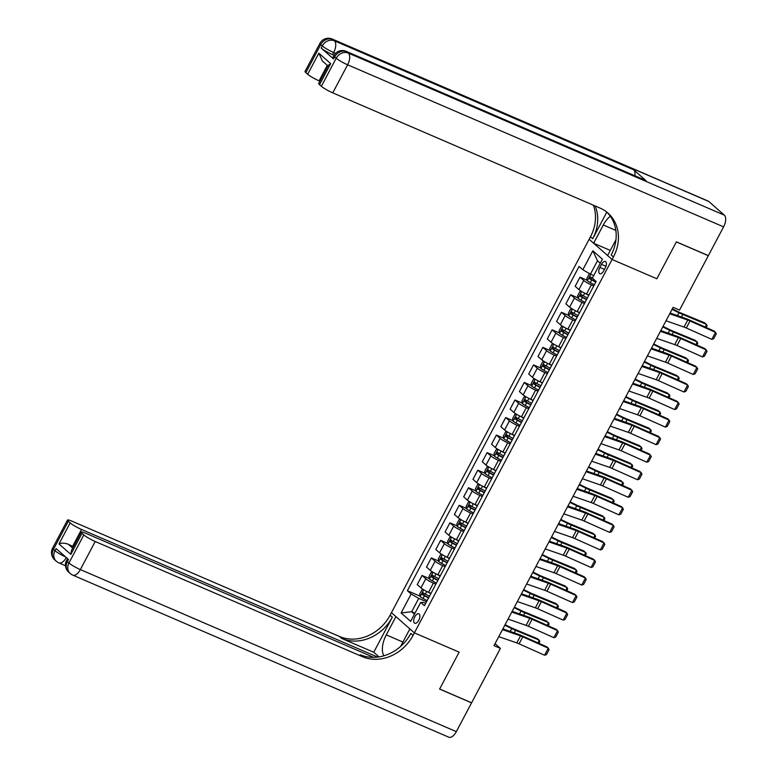 <?xml version="1.0" encoding="UTF-8"?>
<svg xmlns="http://www.w3.org/2000/svg" width="776" height="776" viewBox="0 0 776 776"><rect width="100%" height="100%" fill="white"/><g stroke="black" fill="none" stroke-linecap="round" stroke-linejoin="round"><path stroke-width="1.16" d="M418.778 620.276A5.131 2.541 -66.7 0 0 418.827 613.816A5.131 2.541 -66.7 0 0 414.811 616.784A5.131 2.541 -66.7 0 0 414.762 623.244A5.131 2.541 -66.7 0 0 418.778 620.276M708.837 201.508L332.855 39.45A9.622 4.772 -66.7 0 0 332.206 39.042L708.187 201.1A9.622 4.772 113.3 0 1 708.837 201.508L724.338 215.156A9.622 4.772 113.3 0 1 723.601 226.854L708.362 255.634L676.391 241.85L656.845 278.768L676.352 241.918L708.323 255.702L679.524 310.099L673.132 307.335L494.011 645.642L500.404 648.397L471.604 702.794L439.633 689.01L459.14 652.16L414.384 632.867L612.08 259.475L589.139 239.28L390.105 615.203A40.1 34.367 -48.6 0 1 339.548 636.514L72.275 521.317A9.622 1.329 27.9 0 0 67.493 520.085A9.622 1.329 27.9 0 0 68.317 521.278L53.457 549.35L55.009 550.717L56.124 548.613L68.521 559.525L67.405 561.64L68.957 562.998L83.818 534.926L81.994 533.316L70.839 554.374L59.005 543.947C61.401 542.793 64.495 542.89 68.288 544.228L72.701 548.108M601.497 264.354L599.867 267.448A4.976 2.464 -66.7 0 0 599.819 273.705A4.976 2.464 -66.7 0 0 603.709 270.834L605.338 267.739A4.976 2.464 -66.7 0 0 605.387 261.483A4.976 2.464 -66.7 0 0 601.497 264.354L605.969 266.284M83.818 534.926A9.622 1.329 27.9 0 0 95.215 541.512L80.345 569.584L456.327 731.642L471.565 702.862L439.594 689.078L459.14 652.16L414.384 632.867L391.444 612.671L395.935 616.629L386.273 634.884A18.042 8.953 -66.7 0 0 383.965 655.768M600.275 263.239L597.491 260.794L590.429 274.132L582.834 269.738L579.08 266.44L407.39 590.701L420.088 596.172M582.834 269.738L592.864 250.793L602.418 259.194L592.379 278.147L596.133 281.445L424.443 605.716L420.689 602.409L410.659 621.363L401.114 612.953L411.144 594.009L407.39 590.701M615.96 239.697L607.589 255.517L612.08 259.475L656.845 278.768L612.08 259.475L613.418 256.953A40.1 34.367 131.4 0 0 607.947 213.07A40.1 34.367 131.4 0 0 600.032 208.075L332.759 92.868A9.622 1.329 -152.1 0 1 321.361 86.291L336.221 58.219L334.679 56.852L333.564 58.957A9.622 1.329 -152.1 0 1 332.729 57.763L333.845 55.659A9.622 1.329 27.9 0 0 334.679 56.852A9.622 8.245 131.4 0 1 346.804 51.74L348.356 53.098L724.338 215.156M500.404 648.397L495.049 643.682M420.689 602.409L423.327 602.428L425.646 603.437M414.995 613.156L411.678 611.731L414.462 614.175M593.747 275.558L590.429 274.132M593.766 285.917L591.341 284.87A6.412 0.892 -152.1 0 1 583.746 280.475L579.992 277.178L587.316 280.33M588.935 295.035L586.51 293.988A6.412 0.892 -152.1 0 1 578.915 289.603L575.162 286.295L579.992 277.178M584.473 303.455L582.048 302.417A6.412 0.892 -152.1 0 1 574.453 298.023L570.7 294.725L578.023 297.877M579.643 312.582L577.218 311.535A6.412 0.892 -152.1 0 1 569.623 307.15L565.869 303.843L570.7 294.725M575.191 321.002L572.756 319.964A6.412 0.892 -152.1 0 1 565.161 315.57L561.417 312.272L568.74 315.425M570.36 330.13L567.925 329.082A6.412 0.892 -152.1 0 1 560.33 324.698L556.576 321.39L561.417 312.272M565.898 338.549L563.463 337.502A6.412 0.892 -152.1 0 1 555.868 333.117L552.124 329.819L559.447 332.972M561.067 347.677L558.633 346.63A6.412 0.892 -152.1 0 1 551.038 342.245L547.293 338.937L552.124 329.819M556.605 356.097L554.18 355.049A6.412 0.892 -152.1 0 1 546.585 350.665L542.831 347.367L550.155 350.519M551.775 365.224L549.35 364.177A6.412 0.892 -152.1 0 1 541.755 359.792L538.001 356.485L542.831 347.367M547.313 373.644L544.888 372.596A6.412 0.892 -152.1 0 1 537.293 368.212L533.539 364.914L540.862 368.066M542.482 382.772L540.057 381.724A6.412 0.892 -152.1 0 1 532.462 377.34L528.708 374.032L533.539 364.914M538.02 391.191L535.595 390.144A6.412 0.892 -152.1 0 1 528 385.759L524.246 382.452L531.57 385.614M533.19 400.319L530.765 399.271A6.412 0.892 -152.1 0 1 523.169 394.887L519.416 391.579L524.246 382.452M528.737 408.739L526.303 407.691A6.412 0.892 -152.1 0 1 518.707 403.307L514.963 399.999L522.287 403.161M523.907 417.866L521.472 416.819A6.412 0.892 -152.1 0 1 513.877 412.434L510.133 409.127L514.963 399.999M519.445 426.286L517.02 425.238A6.412 0.892 -152.1 0 1 509.425 420.854L505.671 417.546L512.994 420.708M514.614 435.414L512.179 434.366A6.412 0.892 -152.1 0 1 504.584 429.972L500.84 426.674L505.671 417.546M510.152 443.833L507.727 442.786A6.412 0.892 -152.1 0 1 500.132 438.401L496.378 435.094L503.702 438.256M505.322 452.961L502.897 451.913A6.412 0.892 -152.1 0 1 495.301 447.519L491.548 444.221L496.378 435.094M500.86 461.38L498.435 460.333A6.412 0.892 -152.1 0 1 490.839 455.949L487.085 452.641L494.409 455.803M496.029 470.508L493.604 469.461A6.412 0.892 -152.1 0 1 486.009 465.066L482.255 461.769L487.085 452.641M491.577 478.928L489.142 477.88A6.412 0.892 -152.1 0 1 481.547 473.496L477.793 470.188L485.126 473.35M486.736 488.055L484.311 487.008A6.412 0.892 -152.1 0 1 476.716 482.614L472.962 479.316L477.793 470.188M482.284 496.475L479.849 495.428A6.412 0.892 -152.1 0 1 472.254 491.043L468.51 487.735L475.834 490.898M477.453 505.603L475.019 504.555A6.412 0.892 -152.1 0 1 467.424 500.161L463.679 496.863L468.51 487.735M472.991 514.022L470.566 512.975A6.412 0.892 -152.1 0 1 462.971 508.59L459.217 505.283L466.541 508.445M468.161 523.14L465.736 522.102A6.412 0.892 -152.1 0 1 458.141 517.708L454.387 514.41L459.217 505.283M463.699 531.57L461.274 530.522A6.412 0.892 -152.1 0 1 453.679 526.128L449.925 522.83L457.248 525.982M458.868 540.688L456.443 539.64A6.412 0.892 -152.1 0 1 448.848 535.256L445.094 531.958L449.925 522.83M454.406 549.117L451.981 548.069A6.412 0.892 -152.1 0 1 444.386 543.675L440.632 540.377L447.956 543.53M449.576 558.235L447.151 557.187A6.412 0.892 -152.1 0 1 439.555 552.803L435.802 549.505L440.632 540.377M445.123 566.664L442.689 565.617A6.412 0.892 -152.1 0 1 435.094 561.223L431.349 557.925L438.673 561.077M440.293 575.782L437.858 574.735A6.412 0.892 -152.1 0 1 430.263 570.35L426.509 567.052L431.349 557.925M435.831 584.212L433.396 583.164A6.412 0.892 -152.1 0 1 425.801 578.77L422.057 575.472L429.38 578.624M431 593.33L428.565 592.282A6.412 0.892 -152.1 0 1 420.97 587.898L417.226 584.6L422.057 575.472M426.538 601.759L418.739 598.393L411.678 611.731L401.114 612.953M411.144 594.009L418.739 598.393M597.491 260.794L592.864 250.793M669.717 313.785L687.749 320.051A8.022 1.115 -152.1 0 1 690.029 320.973L715.53 332.351L714.211 331.09L688.719 319.712A12.028 1.668 27.9 0 0 685.295 318.335L670.105 313.048M666.002 320.798L684.034 327.074A8.022 1.115 -152.1 0 1 686.314 327.996L711.815 339.374L715.53 332.351L716.297 333.796L713.687 338.705L711.815 339.374M590.07 273.918L589.139 274.074L586.908 278.283L587.403 280.776A4.249 0.592 27.9 0 0 590.274 282.619L594.348 284.811M705.151 327.045L706.567 324.368L682.802 314.503A12.028 1.668 -152.1 0 1 678.952 312.757L672.055 309.362M706.111 327.472L707.082 325.639L704.792 322.903L681.027 313.048A8.022 1.115 27.9 0 1 678.457 311.874L672.326 308.858M592.408 278.177A4.249 0.592 -152.1 0 1 590.332 276.906L589.44 278.584A4.249 0.592 27.9 0 0 591.69 279.952L595.764 282.144M595.9 281.892L591.283 279.379L591.128 277.934M660.424 331.333L678.457 337.599A8.022 1.115 -152.1 0 1 680.736 338.52L706.238 349.898L704.918 348.637L679.427 337.259A12.028 1.668 27.9 0 0 676.003 335.882L660.812 330.595M656.709 338.346L674.742 344.622A8.022 1.115 -152.1 0 1 677.021 345.543L702.523 356.921L706.238 349.898L707.004 351.344L704.404 356.252L702.523 356.921M651.132 348.88L669.164 355.146A8.022 1.115 -152.1 0 1 671.453 356.068L696.945 367.446L695.635 366.185L670.134 354.807A12.028 1.668 27.9 0 0 666.71 353.429L651.52 348.143M647.417 355.893L665.449 362.169A8.022 1.115 -152.1 0 1 667.729 363.09L693.23 374.469L696.945 367.446L697.711 368.891L695.112 373.799L693.23 374.469M641.849 366.427L659.881 372.693A8.022 1.115 -152.1 0 1 662.161 373.615L687.652 384.993L686.343 383.732L660.842 372.354A12.028 1.668 27.9 0 0 657.418 370.976L642.237 365.69M638.124 373.44L656.157 379.716A8.022 1.115 -152.1 0 1 658.446 380.638L683.937 392.016L687.652 384.993L688.419 386.438L685.819 391.346L683.937 392.016M581.447 291.369L579.847 291.621L577.616 295.831L578.12 298.324A4.249 0.592 27.9 0 0 580.991 300.166L585.055 302.359M584.832 293.212L588.771 295.346M695.859 344.592L697.284 341.915L673.51 332.05A12.028 1.668 -152.1 0 1 669.659 330.304L662.762 326.909M696.819 345.019L697.789 343.186L695.5 340.451L671.735 330.595A8.022 1.115 27.9 0 1 669.174 329.422L663.034 326.405M588.353 294.783L588.906 295.084M587.364 298.013L583.29 295.811A4.249 0.592 -152.1 0 1 581.04 294.453L580.147 296.131A4.249 0.592 27.9 0 0 582.398 297.499L586.472 299.691M586.607 299.439L581.99 296.927L581.835 295.472M572.154 308.916L570.554 309.168L568.333 313.378L568.827 315.871A4.249 0.592 27.9 0 0 571.699 317.714L575.773 319.906M575.54 310.759L579.488 312.893M686.566 362.14L687.992 359.463L664.217 349.598A12.028 1.668 -152.1 0 1 660.376 347.852L653.479 344.457M687.526 362.567L688.496 360.733L686.217 357.998L662.442 348.143A8.022 1.115 27.9 0 1 659.881 346.969L653.741 343.952M579.061 312.33L579.623 312.631M578.072 315.56L573.997 313.358A4.249 0.592 -152.1 0 1 571.757 312L570.864 313.679A4.249 0.592 27.9 0 0 573.105 315.046L577.179 317.238M577.315 316.986L572.698 314.474L572.543 313.019M562.862 326.463L561.271 326.706L559.04 330.925L559.535 333.418A4.249 0.592 27.9 0 0 562.406 335.261L566.48 337.453M566.247 328.306L570.195 330.44M677.273 379.687L678.699 377.01L654.925 367.145A12.028 1.668 -152.1 0 1 651.083 365.399L644.187 362.004M678.234 380.114L679.204 378.281L676.924 375.545L653.149 365.69A8.022 1.115 27.9 0 1 650.589 364.516L644.449 361.5M569.768 329.878L570.331 330.178M568.779 333.098L564.715 330.906A4.249 0.592 -152.1 0 1 562.464 329.538L561.572 331.226A4.249 0.592 27.9 0 0 563.822 332.594L567.887 334.786M568.022 334.534L563.405 332.021L563.25 330.566M632.556 383.975L650.589 390.241A8.022 1.115 -152.1 0 1 652.868 391.162L678.37 402.54L677.05 401.279L651.549 389.901A12.028 1.668 27.9 0 0 648.135 388.524L632.944 383.237M628.841 390.988L646.874 397.264A8.022 1.115 -152.1 0 1 649.153 398.185L674.645 409.563L678.37 402.54L679.126 403.986L676.527 408.894L674.645 409.563M553.569 344.01L551.978 344.253L549.747 348.472L550.242 350.965A4.249 0.592 27.9 0 0 553.113 352.808L557.187 355.001M556.964 345.853L560.903 347.978M667.99 397.234L669.407 394.548L645.642 384.692A12.028 1.668 -152.1 0 1 641.791 382.937L634.894 379.551M668.951 397.661L669.921 395.828L667.632 393.092L643.867 383.237A8.022 1.115 27.9 0 1 641.296 382.064L635.166 379.047M560.476 347.425L561.038 347.726M559.496 350.645L555.422 348.453A4.249 0.592 -152.1 0 1 553.172 347.085L552.279 348.773A4.249 0.592 27.9 0 0 554.53 350.141L558.604 352.333M558.739 352.081L554.122 349.569L553.967 348.114M334.058 55.271L332.555 54.621A9.622 1.329 -152.1 0 1 321.157 48.044L333.564 58.957M610.334 216.252A18.042 8.953 -66.7 0 0 603.301 224.991L593.64 243.237L589.139 239.28L590.478 236.758A40.1 34.367 131.4 0 0 593.398 205.213M613.418 256.953L611.187 254.984A40.1 34.367 131.4 0 0 606.803 212.12L592.709 238.717A40.1 34.367 131.4 0 0 595.153 205.97M327.986 65.941L322.37 60.994L318.839 53.195L330.683 63.622L319.528 84.681L321.361 86.291M319.528 84.681A9.622 1.329 -152.1 0 1 318.703 83.488L328.326 65.3L330.683 63.622M646.059 180.721L346.804 51.74A9.622 4.772 -66.7 0 0 346.154 51.323L645.409 180.304A9.622 4.772 113.3 0 1 646.059 180.721L633.653 169.799A9.622 4.772 113.3 0 1 634.855 175.754M610.295 250.415L593.64 243.237M319.916 81.199L319.082 80.84A9.622 1.329 -152.1 0 1 307.694 74.253L318.839 53.195M321.157 48.044L322.273 45.929L320.73 44.572L305.86 72.643L307.694 74.253M305.86 72.643A9.622 1.329 -152.1 0 1 305.026 71.45L319.896 43.378A9.622 1.329 27.9 0 0 320.73 44.572A9.622 8.245 131.4 0 1 332.855 39.45L334.407 40.818L633.653 169.799M373.751 652.257L392.336 617.163A40.1 34.367 -48.6 0 1 341.779 638.483L373.751 652.257L379.018 656.894M400.639 646.389L409.883 628.909L414.384 632.867L413.045 635.398A40.1 34.367 -48.6 0 1 362.489 656.709L95.215 541.512M59.005 543.947L70.15 522.888L68.317 521.278M70.15 522.888A9.622 1.329 27.9 0 0 81.538 529.475L72.624 546.314A9.622 1.329 -152.1 0 1 68.288 544.228M377.611 657.088L81.538 529.475M456.327 731.642A9.622 4.772 113.3 0 1 448.8 737.2L72.818 575.142A9.622 4.772 -66.7 0 0 80.345 569.584A9.622 1.329 -152.1 0 1 68.957 562.998A9.622 8.245 -48.6 0 0 70.267 573.532A9.622 9.622 0 0 0 72.818 575.142M373.644 657.35L85.942 533.345A9.622 1.329 27.9 0 0 81.16 532.123A9.622 1.329 27.9 0 0 81.994 533.316M73.458 546.673L72.624 546.314M413.045 635.398L410.814 633.429A40.1 34.367 -48.6 0 1 360.258 654.75L362.489 656.709M81.16 532.123L71.537 550.3L70.839 554.374M623.264 401.522L641.296 407.788A8.022 1.115 -152.1 0 1 643.576 408.709L669.077 420.088L667.758 418.827L642.266 407.449A12.028 1.668 27.9 0 0 638.842 406.071L623.652 400.785M619.549 408.535L637.581 414.811A8.022 1.115 -152.1 0 1 639.861 415.732L665.362 427.11L669.077 420.088L669.843 421.523L667.234 426.441L665.362 427.11M544.286 361.548L542.686 361.8L540.455 366.01L540.95 368.513A4.249 0.592 27.9 0 0 543.83 370.356L547.895 372.548M547.672 363.401L551.61 365.525M658.698 414.782L660.114 412.095L636.349 402.24A12.028 1.668 -152.1 0 1 632.498 400.484L625.601 397.099M659.658 415.209L660.628 413.375L658.339 410.64L634.574 400.785A8.022 1.115 27.9 0 1 632.003 399.611L625.873 396.594M551.193 364.972L551.746 365.273M550.203 368.193L546.129 366A4.249 0.592 -152.1 0 1 543.879 364.633L542.987 366.32A4.249 0.592 27.9 0 0 545.237 367.688L549.311 369.88M549.447 369.628L544.83 367.116L544.674 365.661M613.971 419.069L632.003 425.335A8.022 1.115 -152.1 0 1 634.283 426.257L659.784 437.635L658.465 436.374L632.973 424.996A12.028 1.668 27.9 0 0 629.549 423.618L614.359 418.332M610.256 426.082L628.288 432.358A8.022 1.115 -152.1 0 1 630.568 433.28L656.069 444.658L659.784 437.635L660.551 439.07L657.951 443.988L656.069 444.658M534.994 379.095L533.393 379.348L531.162 383.557L531.667 386.06A4.249 0.592 27.9 0 0 534.538 387.903L538.602 390.095M538.379 380.948L542.327 383.072M649.405 432.329L650.831 429.642L627.057 419.787A12.028 1.668 -152.1 0 1 623.215 418.031L616.319 414.646M650.366 432.756L651.336 430.923L649.046 428.187L625.281 418.332A8.022 1.115 27.9 0 1 622.721 417.158L616.58 414.141M541.9 382.519L542.453 382.82M540.911 385.74L536.837 383.548A4.249 0.592 -152.1 0 1 534.586 382.18L533.694 383.868A4.249 0.592 27.9 0 0 535.944 385.235L540.018 387.428M540.154 387.175L535.537 384.663L535.382 383.208M604.679 436.616L622.711 442.883A8.022 1.115 -152.1 0 1 625 443.804L650.492 455.182L649.182 453.921L623.681 442.543A12.028 1.668 27.9 0 0 620.257 441.166L605.067 435.879M600.963 443.63L618.996 449.905A8.022 1.115 -152.1 0 1 621.285 450.817L646.777 462.195L650.492 455.182L651.258 456.618L648.658 461.536L646.777 462.195M525.701 396.643L524.101 396.895L521.879 401.105L522.374 403.607A4.249 0.592 27.9 0 0 525.245 405.441L529.319 407.642M529.087 398.495L533.034 400.62M640.113 449.876L641.539 447.189L617.764 437.334A12.028 1.668 -152.1 0 1 613.923 435.579L607.026 432.193M641.073 450.303L642.043 448.47L639.763 445.734L615.989 435.879A8.022 1.115 27.9 0 1 613.428 434.705L607.288 431.689M532.608 400.067L533.17 400.368M531.618 403.287L527.544 401.095A4.249 0.592 -152.1 0 1 525.303 399.727L524.411 401.415A4.249 0.592 27.9 0 0 526.662 402.783L530.726 404.975M530.862 404.723L526.244 402.21L526.089 400.755M595.396 454.154L613.428 460.43A8.022 1.115 -152.1 0 1 615.707 461.351L641.199 472.73L639.89 471.469L614.388 460.09A12.028 1.668 27.9 0 0 610.964 458.713L595.784 453.426M591.671 461.177L609.713 467.453A8.022 1.115 -152.1 0 1 611.992 468.365L637.484 479.743L641.199 472.73L641.965 474.165L639.366 479.083L637.484 479.743M516.409 414.19L514.818 414.442L512.587 418.652L513.082 421.155A4.249 0.592 27.9 0 0 515.953 422.988L520.027 425.19M519.794 416.043L523.742 418.167M630.83 467.424L632.246 464.737L608.481 454.881A12.028 1.668 -152.1 0 1 604.63 453.126L597.733 449.74M631.78 467.85L632.76 466.017L630.471 463.282L606.696 453.417A8.022 1.115 27.9 0 1 604.135 452.253L597.995 449.236M523.315 417.614L523.878 417.915M522.326 420.834L518.261 418.642A4.249 0.592 -152.1 0 1 516.011 417.275L515.118 418.962A4.249 0.592 27.9 0 0 517.369 420.32L521.433 422.522M521.569 422.27L516.962 419.758L516.806 418.303M586.103 471.701L604.135 477.977A8.022 1.115 -152.1 0 1 606.415 478.899L631.916 490.277L630.597 489.016L605.096 477.638A12.028 1.668 27.9 0 0 601.681 476.251L586.491 470.974M582.388 478.724L600.42 485A8.022 1.115 -152.1 0 1 602.7 485.912L628.201 497.29L631.916 490.277L632.673 491.712L630.073 496.63L628.201 497.29M507.116 431.737L505.525 431.99L503.294 436.199L503.789 438.702A4.249 0.592 27.9 0 0 506.66 440.535L510.734 442.737M510.511 433.59L514.449 435.714M621.537 484.971L622.953 482.284L599.188 472.429A12.028 1.668 -152.1 0 1 595.337 470.673L588.441 467.288M622.497 485.398L623.467 483.564L621.178 480.829L597.413 470.964A8.022 1.115 27.9 0 1 594.843 469.8L588.712 466.783M514.022 435.161L514.585 435.462M513.043 438.382L508.969 436.19A4.249 0.592 -152.1 0 1 506.718 434.822L505.826 436.51A4.249 0.592 27.9 0 0 508.076 437.868L512.15 440.07M512.286 439.808L507.669 437.305L507.514 435.85M576.81 489.249L594.843 495.524A8.022 1.115 -152.1 0 1 597.122 496.446L622.624 507.824L621.304 506.563L595.813 495.185A12.028 1.668 27.9 0 0 592.389 493.798L577.198 488.521M573.095 496.271L591.128 502.538A8.022 1.115 -152.1 0 1 593.407 503.459L618.908 514.837L622.624 507.824L623.39 509.26L620.781 514.178L618.908 514.837M497.833 449.285L496.233 449.537L494.002 453.747L494.506 456.24A4.249 0.592 27.9 0 0 497.377 458.082L501.442 460.284M501.218 451.137L505.157 453.262M612.245 502.518L613.661 499.831L589.896 489.976A12.028 1.668 -152.1 0 1 586.045 488.22L579.148 484.825M613.205 502.945L614.175 501.112L611.886 498.376L588.121 488.511A8.022 1.115 27.9 0 1 585.55 487.347L579.42 484.331M504.74 452.709L505.292 453.009M503.75 455.929L499.676 453.737A4.249 0.592 -152.1 0 1 497.426 452.369L496.533 454.057A4.249 0.592 27.9 0 0 498.784 455.415L502.858 457.617M502.993 457.355L498.376 454.843L498.221 453.397M567.518 506.796L585.55 513.072A8.022 1.115 -152.1 0 1 587.839 513.993L613.331 525.371L612.012 524.11L586.52 512.732A12.028 1.668 27.9 0 0 583.096 511.345L567.906 506.068M563.803 513.819L581.835 520.085A8.022 1.115 -152.1 0 1 584.115 521.006L609.616 532.385L613.331 525.371L614.097 526.807L611.498 531.725L609.616 532.385M488.54 466.832L486.94 467.084L484.709 471.294L485.213 473.787A4.249 0.592 27.9 0 0 488.085 475.63L492.149 477.832M491.926 468.685L495.874 470.809M602.952 520.065L604.378 517.379L580.603 507.523A12.028 1.668 -152.1 0 1 576.762 505.768L569.865 502.373M603.912 520.492L604.882 518.659L602.603 515.914L578.828 506.059A8.022 1.115 27.9 0 1 576.267 504.895L570.127 501.878M495.447 470.256L496.01 470.557M494.457 473.476L490.383 471.284A4.249 0.592 -152.1 0 1 488.133 469.916L487.241 471.604A4.249 0.592 27.9 0 0 489.491 472.962L493.565 475.164M493.701 474.902L489.084 472.39L488.928 470.945M558.225 524.343L576.258 530.619A8.022 1.115 -152.1 0 1 578.547 531.541L604.038 542.919L602.729 541.658L577.228 530.28A12.028 1.668 27.9 0 0 573.803 528.893L558.613 523.616M554.51 531.366L572.543 537.632A8.022 1.115 -152.1 0 1 574.832 538.554L600.323 549.932L604.038 542.919L604.805 544.354L602.205 549.272L600.323 549.932M479.248 484.379L477.657 484.631L475.426 488.841L475.921 491.334A4.249 0.592 27.9 0 0 478.792 493.177L482.866 495.379M482.633 486.232L486.581 488.356M593.659 537.613L595.085 534.926L571.311 525.071A12.028 1.668 -152.1 0 1 567.469 523.315L560.573 519.92M594.62 538.04L595.59 536.206L593.31 533.461L569.535 523.606A8.022 1.115 27.9 0 1 566.975 522.442L560.835 519.425M486.154 487.803L486.717 488.104M485.165 491.024L481.101 488.831A4.249 0.592 -152.1 0 1 478.85 487.464L477.958 489.152A4.249 0.592 27.9 0 0 480.208 490.51L484.272 492.712M484.408 492.45L479.791 489.937L479.636 488.492M548.942 541.89L566.975 548.166A8.022 1.115 -152.1 0 1 569.254 549.088L594.755 560.466L593.436 559.195L567.935 547.817A12.028 1.668 27.9 0 0 564.511 546.44L549.33 541.163M545.227 548.913L563.26 555.179A8.022 1.115 -152.1 0 1 565.539 556.101L591.031 567.479L594.755 560.466L595.512 561.902L592.913 566.82L591.031 567.479M469.955 501.927L468.365 502.179L466.134 506.388L466.628 508.881A4.249 0.592 27.9 0 0 469.499 510.724L473.573 512.926M473.35 503.779L477.288 505.903M584.377 555.16L585.793 552.473L562.028 542.618A12.028 1.668 -152.1 0 1 558.177 540.862L551.28 537.467M585.337 555.587L586.307 553.754L584.018 551.008L560.243 541.153A8.022 1.115 27.9 0 1 557.682 539.989L551.542 536.973M476.862 505.351L477.424 505.651M475.872 508.571L471.808 506.379A4.249 0.592 -152.1 0 1 469.558 505.011L468.665 506.699A4.249 0.592 27.9 0 0 470.916 508.057L474.99 510.259M475.116 509.997L470.508 507.485L470.353 506.039M539.65 559.438L557.682 565.714A8.022 1.115 -152.1 0 1 559.962 566.625L585.463 578.004L584.144 576.743L558.652 565.365A12.028 1.668 27.9 0 0 555.228 563.987L540.038 558.71M535.935 566.461L553.967 572.727A8.022 1.115 -152.1 0 1 556.247 573.648L581.748 585.026L585.463 578.004L586.229 579.449L583.62 584.357L581.748 585.026M460.663 519.474L459.072 519.726L456.841 523.936L457.336 526.429A4.249 0.592 27.9 0 0 460.207 528.272L464.281 530.464M464.058 521.327L467.996 523.451M575.084 572.707L576.5 570.02L552.735 560.165A12.028 1.668 -152.1 0 1 548.884 558.41L541.987 555.015M576.044 573.134L577.014 571.301L574.725 568.556L550.96 558.701A8.022 1.115 27.9 0 1 548.389 557.537L542.259 554.52M467.579 522.888L468.132 523.199M466.589 526.118L462.515 523.916A4.249 0.592 -152.1 0 1 460.265 522.558L459.373 524.236A4.249 0.592 27.9 0 0 461.623 525.604L465.697 527.806M465.833 527.544L461.216 525.032L461.06 523.587M530.357 576.985L548.389 583.261A8.022 1.115 -152.1 0 1 550.669 584.173L576.17 595.551L574.851 594.29L549.36 582.912A12.028 1.668 27.9 0 0 545.935 581.534L530.745 576.258M526.642 584.008L544.674 590.274A8.022 1.115 -152.1 0 1 546.954 591.196L572.455 602.574L576.17 595.551L576.937 596.996L574.337 601.904L572.455 602.574M451.38 537.021L449.779 537.273L447.548 541.483L448.053 543.976A4.249 0.592 27.9 0 0 450.924 545.819L454.988 548.011M454.765 538.874L458.703 540.998M565.791 590.245L567.217 587.568L543.442 577.713A12.028 1.668 -152.1 0 1 539.592 575.957L532.695 572.562M566.752 590.682L567.722 588.848L565.432 586.103L541.667 576.248A8.022 1.115 27.9 0 1 539.107 575.084L532.966 572.058M458.286 540.435L458.839 540.736M457.297 543.666L453.223 541.464A4.249 0.592 -152.1 0 1 450.972 540.106L450.08 541.784A4.249 0.592 27.9 0 0 452.33 543.152L456.404 545.344M456.54 545.091L451.923 542.579L451.768 541.134M521.065 594.532L539.097 600.808A8.022 1.115 -152.1 0 1 541.386 601.72L566.878 613.098L565.568 611.837L540.067 600.459A12.028 1.668 27.9 0 0 536.643 599.082L521.453 593.795M517.35 601.555L535.382 607.821A8.022 1.115 -152.1 0 1 537.661 608.743L563.163 620.121L566.878 613.098L567.644 614.543L565.044 619.452L563.163 620.121M442.087 554.568L440.487 554.821L438.265 559.03L438.76 561.523A4.249 0.592 27.9 0 0 441.631 563.366L445.705 565.558M445.472 556.411L449.42 558.545M556.499 607.792L557.925 605.115L534.15 595.26A12.028 1.668 -152.1 0 1 530.309 593.504L523.412 590.109M557.459 608.229L558.429 606.395L556.149 603.65L532.375 593.795A8.022 1.115 27.9 0 1 529.814 592.622L523.674 589.605M448.994 557.983L449.556 558.283M448.004 561.213L443.93 559.011A4.249 0.592 -152.1 0 1 441.69 557.653L440.797 559.331A4.249 0.592 27.9 0 0 443.038 560.699L447.112 562.891M447.248 562.639L442.63 560.127L442.475 558.681M511.782 612.08L529.814 618.346A8.022 1.115 -152.1 0 1 532.093 619.267L557.585 630.645L556.276 629.385L530.774 618.006A12.028 1.668 27.9 0 0 527.35 616.629L512.17 611.342M508.057 619.102L526.089 625.369A8.022 1.115 -152.1 0 1 528.378 626.29L553.87 637.668L557.585 630.645L558.351 632.091L555.752 636.999L553.87 637.668M432.795 572.116L431.204 572.368L428.973 576.578L429.467 579.071A4.249 0.592 27.9 0 0 432.339 580.914L436.413 583.106M436.18 573.959L440.128 576.093M547.206 625.34L548.632 622.662L524.857 612.807A12.028 1.668 -152.1 0 1 521.016 611.052L514.119 607.657M548.166 625.766L549.136 623.933L546.857 621.198L523.082 611.342A8.022 1.115 27.9 0 1 520.521 610.169L514.381 607.152M439.701 575.53L440.264 575.831M438.712 578.76L434.647 576.558A4.249 0.592 -152.1 0 1 432.397 575.2L431.505 576.878A4.249 0.592 27.9 0 0 433.755 578.246L437.819 580.438M437.955 580.186L433.338 577.674L433.183 576.228M502.489 629.627L520.521 635.893A8.022 1.115 -152.1 0 1 522.801 636.815L548.302 648.193L546.983 646.932L521.482 635.554A12.028 1.668 27.9 0 0 518.067 634.176L502.877 628.89M498.774 636.64L516.806 642.916A8.022 1.115 -152.1 0 1 519.086 643.837L544.577 655.216L548.302 648.193L549.059 649.638L546.459 654.546L544.577 655.216M423.502 589.663L421.911 589.915L419.68 594.125L420.175 596.618A4.249 0.592 27.9 0 0 423.046 598.461L427.12 600.653M426.897 591.506L430.835 593.64M537.923 642.887L539.339 640.21L515.574 630.345A12.028 1.668 -152.1 0 1 511.723 628.599L504.827 625.204M538.883 643.314L539.853 641.48L537.564 638.745L513.799 628.89A8.022 1.115 27.9 0 1 511.229 627.716L505.098 624.699M430.408 593.077L430.971 593.378M429.429 596.308L425.355 594.106A4.249 0.592 -152.1 0 1 423.104 592.748L422.212 594.426A4.249 0.592 27.9 0 0 424.462 595.793L428.536 597.986M428.672 597.733L424.055 595.221L423.9 593.766M586.51 293.988L591.341 284.87M577.218 311.535L582.048 302.417M567.925 329.082L572.756 319.964M558.633 346.63L563.463 337.502M549.35 364.177L554.18 355.049M540.057 381.724L544.888 372.596M530.765 399.271L535.595 390.144M521.472 416.819L526.303 407.691M512.179 434.366L517.02 425.238M502.897 451.913L507.727 442.786M493.604 469.461L498.435 460.333M484.311 487.008L489.142 477.88M475.019 504.555L479.849 495.428M465.736 522.102L470.566 512.975M456.443 539.64L461.274 530.522M447.151 557.187L451.981 548.069M437.858 574.735L442.689 565.617M428.565 592.282L433.396 583.164M578.915 289.603L583.746 280.475M569.623 307.15L574.453 298.023M560.33 324.698L565.161 315.57M551.038 342.245L555.868 333.117M541.755 359.792L546.585 350.665M532.462 377.34L537.293 368.212M523.169 394.887L528 385.759M513.877 412.434L518.707 403.307M504.584 429.972L509.425 420.854M495.301 447.519L500.132 438.401M486.009 465.066L490.839 455.949M476.716 482.614L481.547 473.496M467.424 500.161L472.254 491.043M458.141 517.708L462.971 508.59M448.848 535.256L453.679 526.128M439.555 552.803L444.386 543.675M430.263 570.35L435.094 561.223M420.97 587.898L425.801 578.77M604.455 269.427L599.867 267.448M687.749 320.051L684.034 327.074M690.029 320.973L686.314 327.996M590.798 274.287L587.393 280.718M591.69 279.952L590.274 282.619M681.473 317.006L682.802 314.503M677.448 315.609L678.952 312.757M591.283 279.379L589.44 278.584M678.457 337.599L674.742 344.622M680.736 338.52L677.021 345.543M669.164 355.146L665.449 362.169M671.453 356.068L667.729 363.09M659.881 372.693L656.157 379.716M662.161 373.615L658.446 380.638M581.68 291.504L578.101 298.265M582.398 297.499L580.991 300.166M584.706 293.153L583.29 295.811M672.191 334.553L673.51 332.05M668.155 333.156L669.659 330.304M581.99 296.927L580.147 296.131M572.387 309.052L568.808 315.803M573.105 315.046L571.699 317.714M575.414 310.701L573.997 313.358M662.898 352.1L664.217 349.598M658.863 350.694L660.376 347.852M572.698 314.474L570.864 313.679M563.095 326.599L559.525 333.35M563.822 332.594L562.406 335.261M566.121 328.248L564.715 330.906M653.605 369.648L654.925 367.145M649.57 368.241L651.083 365.399M563.405 332.021L561.572 331.226M650.589 390.241L646.874 397.264M652.868 391.162L649.153 398.185M553.812 344.146L550.232 350.897M554.53 350.141L553.113 352.808M556.828 345.795L555.422 348.453M644.313 387.195L645.642 384.692M640.287 385.788L641.791 382.937M554.122 349.569L552.279 348.773M592.709 238.717L590.478 236.758M723.601 226.854L347.619 64.796L332.759 92.868M335.562 53.331L333.67 52.516L332.555 54.621M327.297 65.329L319.082 80.84M347.619 64.796A9.622 4.772 -66.7 0 0 348.356 53.098A9.622 8.245 -48.6 0 0 336.221 58.219A9.622 1.329 27.9 0 0 347.619 64.796M333.67 52.516A9.622 4.772 -66.7 0 0 334.407 40.818A9.622 8.245 -48.6 0 0 322.273 45.929A9.622 1.329 27.9 0 0 333.67 52.516M615.843 230.394L603.301 224.991M392.336 617.163L390.105 615.203M341.779 638.483L339.548 636.514M65.572 556.935A9.622 1.329 -152.1 0 1 55.009 550.717A9.622 8.245 -48.6 0 0 56.318 561.252A9.622 9.622 0 0 0 58.869 562.862A9.622 4.772 -66.7 0 0 66.27 557.546M52.622 548.157A9.622 9.622 0 0 0 54.766 559.884A9.622 8.245 131.4 0 1 53.457 549.35A9.622 1.329 -152.1 0 1 52.622 548.157L67.493 520.085M66.571 560.437A9.622 9.622 0 0 0 68.724 572.164A9.622 8.245 131.4 0 1 67.405 561.64A9.622 1.329 -152.1 0 1 66.571 560.437L67.522 558.652M402.928 642.062L386.273 634.884M641.296 407.788L637.581 414.811M643.576 408.709L639.861 415.732M544.519 361.694L540.94 368.445M545.237 367.688L543.83 370.356M547.536 363.333L546.129 366M635.02 404.742L636.349 402.24M630.995 403.336L632.498 400.484M544.83 367.116L542.987 366.32M632.003 425.335L628.288 432.358M634.283 426.257L630.568 433.28M535.227 379.241L531.647 385.992M535.944 385.235L534.538 387.903M538.253 380.88L536.837 383.548M625.737 422.29L627.057 419.787M621.702 420.883L623.215 418.031M535.537 384.663L533.694 383.868M622.711 442.883L618.996 449.905M625 443.804L621.285 450.817M525.934 396.788L522.364 403.539M526.662 402.783L525.245 405.441M528.96 398.428L527.544 401.095M616.445 439.837L617.764 437.334M612.409 438.43L613.923 435.579M526.244 402.21L524.411 401.415M613.428 460.43L609.713 467.453M615.707 461.351L611.992 468.365M516.641 414.335L513.072 421.087M517.369 420.32L515.953 422.988M519.668 415.975L518.261 418.642M607.152 457.384L608.481 454.881M603.117 455.978L604.63 453.126M516.962 419.758L515.118 418.962M604.135 477.977L600.42 485M606.415 478.899L602.7 485.912M507.358 431.883L503.779 438.634M508.076 437.868L506.66 440.535M510.375 433.522L508.969 436.19M597.86 474.931L599.188 472.429M593.834 473.525L595.337 470.673M507.669 437.305L505.826 436.51M594.843 495.524L591.128 502.538M597.122 496.446L593.407 503.459M498.066 449.43L494.487 456.181M498.784 455.415L497.377 458.082M501.083 451.069L499.676 453.737M588.577 492.479L589.896 489.976M584.541 491.072L586.045 488.22M498.376 454.843L496.533 454.057M585.55 513.072L581.835 520.085M587.839 513.993L584.115 521.006M488.773 466.977L485.194 473.729M489.491 472.962L488.085 475.63M491.8 468.617L490.383 471.284M579.284 510.026L580.603 507.523M575.249 508.62L576.762 505.768M489.084 472.39L487.241 471.604M576.258 530.619L572.543 537.632M578.547 531.541L574.832 538.554M479.481 484.525L475.911 491.276M480.208 490.51L478.792 493.177M482.507 486.164L481.101 488.831M569.991 527.573L571.311 525.071M565.956 526.167L567.469 523.315M479.791 489.937L477.958 489.152M566.975 548.166L563.26 555.179M569.254 549.088L565.539 556.101M470.188 502.072L466.618 508.823M470.916 508.057L469.499 510.724M473.214 503.711L471.808 506.379M560.699 545.111L562.028 542.618M556.664 543.714L558.177 540.862M470.508 507.485L468.665 506.699M557.682 565.714L553.967 572.727M559.962 566.625L556.247 573.648M460.905 519.61L457.326 526.37M461.623 525.604L460.207 528.272M463.922 521.259L462.515 523.916M551.406 562.658L552.735 560.165M547.381 561.261L548.884 558.41M461.216 525.032L459.373 524.236M548.389 583.261L544.674 590.274M550.669 584.173L546.954 591.196M451.613 537.157L448.033 543.918M452.33 543.152L450.924 545.819M454.639 538.806L453.223 541.464M542.123 580.205L543.442 577.713M538.088 578.809L539.592 575.957M451.923 542.579L450.08 541.784M539.097 600.808L535.382 607.821M541.386 601.72L537.661 608.743M442.32 554.704L438.741 561.465M443.038 560.699L441.631 563.366M445.346 556.353L443.93 559.011M532.831 597.753L534.15 595.26M528.795 596.356L530.309 593.504M442.63 560.127L440.797 559.331M529.814 618.346L526.089 625.369M532.093 619.267L528.378 626.29M433.027 572.252L429.458 579.012M433.755 578.246L432.339 580.914M436.054 573.9L434.647 576.558M523.538 615.3L524.857 612.807M519.503 613.903L521.016 611.052M433.338 577.674L431.505 576.878M520.521 635.893L516.806 642.916M522.801 636.815L519.086 643.837M423.745 589.799L420.165 596.56M424.462 595.793L423.046 598.461M426.761 591.448L425.355 594.106M514.245 632.847L515.574 630.345M510.22 631.451L511.723 628.599M424.055 595.221L422.212 594.426M346.154 51.323A9.622 9.622 0 0 0 333.845 55.659M332.206 39.042A9.622 9.622 0 0 0 319.896 43.378M65.485 565.714L58.869 562.862M56.318 561.252L54.766 559.884M70.267 573.532L68.724 572.164"/></g></svg>
